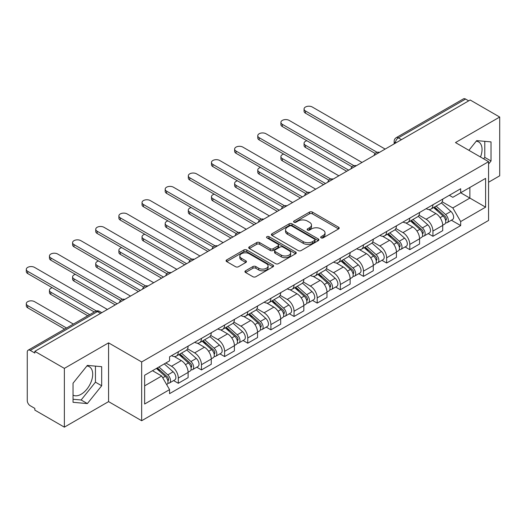 <?xml version="1.0" encoding="UTF-8"?>
<svg xmlns="http://www.w3.org/2000/svg" width="526" height="526" viewBox="0 0 526 526"><rect width="100%" height="100%" fill="white"/><g stroke="black" fill="none" stroke-linecap="round" stroke-linejoin="round"><path stroke-width="0.79" d="M321.097 237.857A1.44 0.835 0 0 0 323.135 237.857L338.613 228.922A2.058 1.19 0 0 0 339.211 228.08A2.058 1.19 0 0 0 338.613 227.239L312.391 212.103A2.058 1.19 0 0 0 309.479 212.103L294.008 221.038A1.44 0.835 0 0 0 293.587 221.63A1.44 0.835 0 0 0 294.008 222.215A1.44 0.835 0 0 0 296.046 222.215L298.051 221.058A6.588 3.807 0 0 1 307.368 221.058L309.551 222.32A6.588 3.807 0 0 1 311.484 225.016A6.588 3.807 0 0 1 309.551 227.705L307.552 228.863A1.44 0.835 0 0 0 307.131 229.448A1.44 0.835 0 0 0 307.552 230.04A1.44 0.835 0 0 0 309.59 230.04L311.596 228.882A6.588 3.807 0 0 1 320.913 228.882L323.095 230.145A6.588 3.807 0 0 1 325.029 232.834A6.588 3.807 0 0 1 323.095 235.523L321.097 236.68A1.44 0.835 0 0 0 320.676 237.265A1.44 0.835 0 0 0 321.097 237.857L321.097 236.68M476.24 141.192A16.365 9.448 -60 0 1 478.653 141.935A16.365 9.448 -60 0 1 480.488 157.011M86.895 365.978A16.365 9.448 -60 0 1 89.315 366.721A16.365 9.448 -60 0 1 91.82 379.831A16.365 9.448 -60 0 1 81.129 394.257A16.365 9.448 -60 0 1 73.042 395.125M245.543 270.798A2.058 1.19 0 0 0 244.938 271.64A2.058 1.19 0 0 0 245.543 272.481L252.901 276.729A2.058 1.19 0 0 0 255.814 276.729L273.001 266.807A2.058 1.19 0 0 0 273.599 265.965A2.058 1.19 0 0 0 273.001 265.124L246.779 249.988A2.058 1.19 0 0 0 243.867 249.988L226.686 259.91A2.058 1.19 0 0 0 226.081 260.751A2.058 1.19 0 0 0 226.686 261.593L235.569 266.721A2.058 1.19 0 0 0 238.482 266.721L245.833 262.474A2.058 1.19 0 0 0 246.438 261.632A2.058 1.19 0 0 0 245.833 260.791L241.427 258.246A5.51 3.182 0 0 1 239.817 255.998A5.51 3.182 0 0 1 243.216 253.059A5.51 3.182 0 0 1 249.219 253.749L266.478 263.717A5.51 3.182 0 0 1 268.096 265.965A5.51 3.182 0 0 1 264.69 268.904A5.51 3.182 0 0 1 258.687 268.214L255.814 266.55A2.058 1.19 0 0 0 252.901 266.55L245.543 270.798L245.543 272.481M141.665 361.96L108.58 342.86L64.363 368.384L34.834 351.335L470.172 99.999L499.7 117.048L455.483 142.572L488.569 161.679L141.665 361.96L141.665 420.728L488.569 220.447L488.569 161.679M298.196 250.573A2.058 1.19 0 0 0 301.109 250.573L318.296 240.652A2.058 1.19 0 0 0 318.894 239.81A2.058 1.19 0 0 0 318.296 238.968L292.075 223.839A2.058 1.19 0 0 0 289.162 223.839L271.981 233.761A2.058 1.19 0 0 0 271.377 234.596A2.058 1.19 0 0 0 271.981 235.438L298.196 250.573M267.53 238.166A1.44 0.835 0 0 1 268.99 238.37L268.99 236.661L295.645 252.046A2.058 1.19 0 0 1 296.25 252.888A2.058 1.19 0 0 1 295.645 253.729L278.458 263.651A2.058 1.19 0 0 1 275.545 263.651L249.331 248.515L249.331 246.832A2.058 1.19 0 0 0 248.726 247.674A2.058 1.19 0 0 0 249.331 248.515M249.331 246.832L256.688 242.585A2.058 1.19 0 0 1 259.601 242.585L270.233 248.726A2.058 1.19 0 0 0 273.145 248.726L278.024 245.912A2.058 1.19 0 0 0 278.629 245.07A2.058 1.19 0 0 0 278.024 244.228L266.952 237.837A1.44 0.835 0 0 1 266.531 237.246A1.44 0.835 0 0 1 267.418 236.476A1.44 0.835 0 0 1 268.99 236.661M64.363 368.384L64.363 427.151L34.834 410.102L34.834 408.393L30.238 405.737A4.195 2.426 -120 0 1 27.267 400.595L27.267 352.111A4.195 2.426 -120 0 1 28.134 350.191L95.351 311.379A4.195 2.426 60 0 1 97.448 311.589L30.238 350.395A4.195 2.426 -120 0 0 28.134 350.191M488.569 182.239L499.7 175.809L499.7 117.048M64.363 427.151L108.58 401.621L141.665 420.728M34.834 351.335L34.834 353.051L30.238 350.395M401.476 139.66L398.36 137.865A4.195 2.426 60 0 0 396.262 137.654L463.472 98.849A4.195 2.426 60 0 1 465.576 99.059L398.36 137.865A4.195 2.426 120 0 0 395.394 143L395.394 143.171M468.692 100.854L465.576 99.059M432.931 204.765A9.652 5.576 60 0 1 430.932 209.098L440.722 203.444A9.652 5.576 -120 0 0 442.721 199.111M419.031 215.16L426.106 219.243A9.652 5.576 60 0 1 432.931 231.065L442.721 225.411A9.652 5.576 -120 0 0 435.896 213.589L428.887 209.545M442.721 225.411L442.721 230.638L432.931 236.292L428.236 233.583M430.932 209.098A9.652 5.576 60 0 1 426.178 208.664M432.931 231.065L432.931 236.292M409.78 218.132A9.652 5.576 60 0 1 407.781 222.465L417.578 216.811A9.652 5.576 -120 0 0 419.577 212.478M405.086 246.944L409.787 249.653L419.577 243.998L419.577 238.778A9.652 5.576 -120 0 0 412.752 226.956L405.743 222.906M407.781 222.465A9.652 5.576 60 0 1 403.034 222.025M395.887 228.521L402.955 232.61A9.652 5.576 60 0 1 409.787 244.432L409.787 249.653M386.636 231.493A9.652 5.576 60 0 1 384.637 235.826L394.428 230.171A9.652 5.576 -120 0 0 396.426 225.838M381.942 260.311L386.636 263.02L396.433 257.365L396.433 252.138A9.652 5.576 -120 0 0 389.602 240.316L382.593 236.273M384.637 235.826A9.652 5.576 60 0 1 379.884 235.392M372.737 241.888L379.811 245.971A9.652 5.576 60 0 1 386.636 257.793L386.636 263.02M363.492 244.86A9.652 5.576 60 0 1 361.493 249.192L371.284 243.538A9.652 5.576 -120 0 0 373.282 239.205M358.798 273.671L363.492 276.38L373.282 270.726L373.282 265.505A9.652 5.576 -120 0 0 366.458 253.683L359.449 249.633M361.493 249.192A9.652 5.576 60 0 1 356.74 248.752M349.593 255.248L356.667 259.338A9.652 5.576 60 0 1 363.492 271.16L363.492 276.38M340.342 258.22A9.652 5.576 60 0 1 338.343 262.553L348.14 256.898A9.652 5.576 -120 0 0 350.138 252.565M335.647 287.038L340.342 289.747L350.138 284.093L350.138 278.865A9.652 5.576 -120 0 0 343.314 267.044L336.305 263M338.343 262.553A9.652 5.576 60 0 1 333.589 262.119M326.442 268.615L333.517 272.698A9.652 5.576 60 0 1 340.342 284.52L340.342 289.747M317.198 271.587A9.652 5.576 60 0 1 315.199 275.92L324.989 270.265A9.652 5.576 -120 0 0 326.988 265.932M312.503 300.399L317.198 303.108L326.988 297.453L326.988 292.232A9.652 5.576 -120 0 0 320.163 280.411L313.154 276.36M315.199 275.92A9.652 5.576 60 0 1 310.445 275.479M303.298 281.975L310.373 286.065A9.652 5.576 60 0 1 317.198 297.887L317.198 303.108M294.047 284.947A9.652 5.576 60 0 1 292.048 289.28L301.845 283.626A9.652 5.576 -120 0 0 303.844 279.293M289.353 313.766L294.047 316.474L303.844 310.82L303.844 305.593A9.652 5.576 -120 0 0 297.019 293.771L290.01 289.727M292.048 289.28A9.652 5.576 60 0 1 287.301 288.846M280.154 295.342L287.222 299.425A9.652 5.576 60 0 1 294.047 311.247L294.047 316.474M270.903 298.314A9.652 5.576 60 0 1 268.904 302.647L278.695 296.993A9.652 5.576 -120 0 0 280.693 292.66M266.209 327.126L270.903 329.835L280.693 324.18L280.693 318.96A9.652 5.576 -120 0 0 273.868 307.138L266.86 303.088M268.904 302.647A9.652 5.576 60 0 1 264.151 302.207M257.004 308.703L264.078 312.792A9.652 5.576 60 0 1 270.903 324.614L270.903 329.835M247.759 311.675A9.652 5.576 60 0 1 245.76 316.008L255.551 310.353A9.652 5.576 -120 0 0 257.549 306.02M243.058 340.493L247.759 343.202L257.549 337.547L257.549 332.32A9.652 5.576 -120 0 0 250.724 320.498L243.716 316.455M245.76 316.008A9.652 5.576 60 0 1 241.007 315.574M233.86 322.07L240.928 326.153A9.652 5.576 60 0 1 247.759 337.975L247.759 343.202M224.609 325.042A9.652 5.576 60 0 1 222.61 329.375L232.407 323.72A9.652 5.576 -120 0 0 234.399 319.387M219.914 353.853L224.609 356.562L234.405 350.908L234.405 345.687A9.652 5.576 -120 0 0 227.574 333.865L220.565 329.815M222.61 329.375A9.652 5.576 60 0 1 217.856 328.934M210.709 335.43L217.784 339.52A9.652 5.576 60 0 1 224.609 351.342L224.609 356.562M201.465 338.402A9.652 5.576 60 0 1 199.466 342.735L209.256 337.081A9.652 5.576 -120 0 0 211.255 332.748M196.77 367.214L201.465 369.929L211.255 364.275L211.255 359.048A9.652 5.576 -120 0 0 204.43 347.226L197.421 343.182M199.466 342.735A9.652 5.576 60 0 1 194.712 342.301M187.565 348.797L194.64 352.88A9.652 5.576 60 0 1 201.465 364.702L201.465 369.929M178.314 351.769A9.652 5.576 60 0 1 176.315 356.102L186.112 350.447A9.652 5.576 -120 0 0 188.111 346.115M173.619 380.581L178.314 383.29L188.111 377.635L188.111 372.415A9.652 5.576 -120 0 0 181.286 360.593L174.277 356.543M176.315 356.102A9.652 5.576 60 0 1 171.568 355.661M165.854 362.986L171.489 366.247A9.652 5.576 60 0 1 178.314 378.069L178.314 383.29M449.329 195.297L452.814 197.316L485.603 178.38L469.876 187.46L469.876 198.085L452.814 207.934L442.182 201.793M144.637 385.86L161.699 376.011L169.563 389.628L144.637 404.021L144.637 375.242L169.563 360.849L169.563 356.819L460.677 188.749L460.677 192.772L485.603 207.165L460.677 221.558L452.814 207.934M485.603 178.38L485.603 207.165M169.563 389.628L169.563 393.658L460.677 225.582L460.677 221.558M488.569 164.033L491.021 160.989L491.021 141.895L476.701 140.613L468.903 150.318M108.58 342.86L108.58 401.621M73.042 402.305L87.362 403.58L101.682 385.768L101.682 366.681L87.362 365.399L73.042 383.211L73.042 402.305M161.699 376.011L152.501 370.698M451.38 220.216L460.677 225.582M483.631 158.826L484.788 157.386L484.788 141.336M484.788 157.386L491.021 160.989M73.042 399.26L81.129 399.984L95.449 382.172L95.449 366.122M81.129 399.984L87.362 403.58M95.449 382.172L101.682 385.768M321.675 238.061L323.095 237.239A6.588 3.807 0 0 0 325.029 234.543L325.029 232.834M311.484 225.016L311.484 226.726A6.588 3.807 0 0 1 309.551 229.415L308.131 230.243M338.58 228.941L312.391 213.819A2.058 1.19 0 0 0 309.479 213.819L294.58 222.419M318.263 240.671L292.075 225.549A2.058 1.19 0 0 0 289.162 225.549L272.008 235.457M314.653 240.402A1.44 0.835 0 0 0 315.074 239.81A1.44 0.835 0 0 0 314.653 239.225L291.641 225.937A1.44 0.835 0 0 0 289.602 225.937L287.492 227.16A6.588 3.807 0 0 0 285.559 229.849A6.588 3.807 0 0 0 287.492 232.538L303.219 241.618A6.588 3.807 0 0 0 312.543 241.618L314.653 240.402L314.653 242.111A1.44 0.835 0 0 0 315.074 241.526L315.074 239.81M285.559 229.849L285.559 231.558A6.588 3.807 0 0 0 287.492 234.254L287.492 232.538M314.653 242.111L312.543 243.334A6.588 3.807 0 0 1 303.219 243.334L287.492 234.254M249.357 248.528L256.688 244.301L256.688 242.585M278.629 245.07L278.629 246.779A2.058 1.19 0 0 1 278.024 247.621L273.145 250.442A2.058 1.19 0 0 1 270.233 250.442L259.601 244.301A2.058 1.19 0 0 0 256.688 244.301M268.99 238.37L295.619 253.742M281.265 255.097A5.51 3.182 0 0 0 287.268 255.787A5.51 3.182 0 0 0 290.668 252.848A5.51 3.182 0 0 0 289.057 250.6L282.975 247.089A2.058 1.19 0 0 0 280.062 247.089L275.183 249.903A2.058 1.19 0 0 0 274.579 250.744A2.058 1.19 0 0 0 275.183 251.586L281.265 255.097L281.265 256.806A5.51 3.182 0 0 0 287.268 257.497A5.51 3.182 0 0 0 290.668 254.558L290.668 252.848M274.579 250.744L274.579 252.454A2.058 1.19 0 0 0 275.183 253.295L275.183 251.586M281.265 256.806L275.183 253.295M268.096 265.965L268.096 267.675A5.51 3.182 0 0 1 264.69 270.614A5.51 3.182 0 0 1 258.687 269.923L255.814 268.267A2.058 1.19 0 0 0 252.901 268.267L245.57 272.494M239.817 255.998L239.817 257.714A5.51 3.182 0 0 0 241.427 259.962L241.427 258.246M245.806 262.487L241.427 259.962M272.968 266.82L246.779 251.698A2.058 1.19 0 0 0 243.867 251.698L226.713 261.606M433.602 207.56L443.03 215.976A5.247 3.031 60 0 1 444.68 224.089L442.721 225.22M433.851 207.783L438.289 210.347M306.875 140.725A4.826 2.788 -0 0 0 304.061 143.263A4.826 2.788 -0 0 0 305.474 145.229L348.653 170.161M434.548 207.007L445.049 216.377A2.518 1.453 60 0 1 445.838 220.269A2.518 1.453 60 0 1 445.607 220.361M436.12 206.1L445.555 214.516A5.247 3.031 60 0 1 447.199 222.63A5.247 3.031 60 0 1 445.614 222.8M441.38 202.944L450.894 211.432A5.247 3.031 60 0 1 452.544 219.546L447.199 222.63M346.726 171.272L305.474 147.458A4.826 2.788 180 0 1 304.061 145.485L304.061 143.263M375.176 153.434L305.474 113.189A4.826 2.788 180 0 1 304.061 111.223L304.061 108.994A4.826 2.788 -0 0 0 305.474 110.966L377.096 152.31M385.15 149.082L312.299 107.021A4.826 2.788 -0 0 0 307.039 106.416A4.826 2.788 -0 0 0 304.061 108.994M410.451 220.92L419.886 229.336A5.247 3.031 60 0 1 421.53 237.45L419.577 238.58M410.701 221.144L415.145 223.708M283.731 154.092A4.826 2.788 -0 0 0 280.917 156.623A4.826 2.788 -0 0 0 282.33 158.596L325.502 183.521M411.404 220.374L421.898 229.737A2.518 1.453 60 0 1 422.687 233.629A2.518 1.453 60 0 1 422.463 233.722M412.976 219.467L422.404 227.883A5.247 3.031 60 0 1 424.055 235.996A5.247 3.031 60 0 1 422.47 236.161M418.236 216.311L427.75 224.799A5.247 3.031 60 0 1 429.394 232.913L424.055 235.996M323.575 184.633L282.33 160.818A4.826 2.788 180 0 1 280.917 158.852L280.917 156.623M387.307 234.287L396.735 242.703A5.247 3.031 60 0 1 398.386 250.817L396.426 251.947M387.557 234.511L391.995 237.075M260.58 167.452A4.826 2.788 -0 0 0 257.766 169.99A4.826 2.788 -0 0 0 259.18 171.956L302.358 196.888M388.26 233.735L398.754 243.104A2.518 1.453 60 0 1 399.543 246.996A2.518 1.453 60 0 1 399.313 247.089M389.832 232.827L399.26 241.243A5.247 3.031 60 0 1 400.911 249.357A5.247 3.031 60 0 1 399.326 249.528M395.085 229.671L404.599 238.16A5.247 3.031 60 0 1 406.25 246.273L400.911 249.357M300.431 198L259.18 174.185A4.826 2.788 180 0 1 257.766 172.212L257.766 169.99M352.032 166.795L282.33 126.556A4.826 2.788 180 0 1 280.917 124.583L280.917 122.354A4.826 2.788 -0 0 0 282.33 124.327L353.945 165.677M362.006 162.449L289.155 120.388A4.826 2.788 -0 0 0 283.895 119.783A4.826 2.788 -0 0 0 280.917 122.354M328.881 180.162L259.18 139.916A4.826 2.788 180 0 1 257.766 137.95L257.766 135.721A4.826 2.788 -0 0 0 259.18 137.694L330.801 179.037M338.862 175.809L266.005 133.749A4.826 2.788 -0 0 0 260.745 133.144A4.826 2.788 -0 0 0 257.766 135.721M364.156 247.647L373.591 256.063A5.247 3.031 60 0 1 375.235 264.177L373.282 265.308M364.406 247.871L368.851 250.435M237.436 180.819A4.826 2.788 -0 0 0 234.622 183.35A4.826 2.788 -0 0 0 236.036 185.323L279.214 210.249M365.11 247.102L375.603 256.464A2.518 1.453 60 0 1 376.399 260.357A2.518 1.453 60 0 1 376.169 260.449M366.681 246.194L376.116 254.61A5.247 3.031 60 0 1 377.76 262.724A5.247 3.031 60 0 1 376.175 262.888M371.941 243.038L381.455 251.527A5.247 3.031 60 0 1 383.099 259.64L377.76 262.724M277.281 211.36L236.036 187.545A4.826 2.788 180 0 1 234.622 185.579L234.622 183.35M341.012 261.014L350.447 269.43A5.247 3.031 60 0 1 352.091 277.544L350.132 278.668M341.262 261.238L345.7 263.802M214.286 194.179A4.826 2.788 -0 0 0 211.472 196.711A4.826 2.788 -0 0 0 212.885 198.683L256.063 223.616M341.966 260.462L352.459 269.831A2.518 1.453 60 0 1 353.248 273.724A2.518 1.453 60 0 1 353.018 273.816M343.537 259.555L352.966 267.971A5.247 3.031 60 0 1 354.616 276.084A5.247 3.031 60 0 1 353.031 276.255M348.797 256.399L358.311 264.887A5.247 3.031 60 0 1 359.955 273.001L354.616 276.084M254.137 224.727L212.885 200.912A4.826 2.788 180 0 1 211.472 198.94L211.472 196.711M317.868 274.375L327.297 282.791A5.247 3.031 60 0 1 328.947 290.904L326.988 292.035M318.118 274.598L322.556 277.163M191.142 207.546A4.826 2.788 -0 0 0 188.328 210.078A4.826 2.788 -0 0 0 189.741 212.05L232.919 236.976M318.815 273.829L329.315 283.192A2.518 1.453 60 0 1 330.104 287.084A2.518 1.453 60 0 1 329.874 287.176M320.387 272.922L329.822 281.338A5.247 3.031 60 0 1 331.465 289.451A5.247 3.031 60 0 1 329.881 289.616M325.647 269.766L335.161 278.254A5.247 3.031 60 0 1 336.811 286.368L331.465 289.451M230.986 238.087L189.741 214.273A4.826 2.788 180 0 1 188.328 212.307L188.328 210.078M305.738 193.522L236.036 153.283A4.826 2.788 180 0 1 234.622 151.31L234.622 149.082A4.826 2.788 -0 0 0 236.036 151.054L307.651 192.404M315.712 189.176L242.861 147.116A4.826 2.788 -0 0 0 237.601 146.511A4.826 2.788 -0 0 0 234.622 149.082M282.587 206.889L212.885 166.643A4.826 2.788 180 0 1 211.472 164.677L211.472 162.449A4.826 2.788 -0 0 0 212.885 164.421L284.507 205.765M292.568 202.536L219.71 160.476A4.826 2.788 -0 0 0 214.457 159.871A4.826 2.788 -0 0 0 211.472 162.449M259.443 220.249L189.741 180.01A4.826 2.788 180 0 1 188.328 178.038L188.328 175.809A4.826 2.788 -0 0 0 189.741 177.781L261.356 219.132M269.417 215.903L196.566 173.843A4.826 2.788 -0 0 0 191.306 173.238A4.826 2.788 -0 0 0 188.328 175.809M294.718 287.742L304.153 296.158A5.247 3.031 60 0 1 305.797 304.271L303.844 305.396M294.968 287.965L299.406 290.53M167.998 220.907A4.826 2.788 -0 0 0 165.184 223.438A4.826 2.788 -0 0 0 166.597 225.411L209.769 250.337M295.671 287.189L306.165 296.559A2.518 1.453 60 0 1 306.954 300.451A2.518 1.453 60 0 1 306.724 300.543M297.243 286.282L306.671 294.698A5.247 3.031 60 0 1 308.321 302.812A5.247 3.031 60 0 1 306.737 302.983M302.503 283.126L312.017 291.614A5.247 3.031 60 0 1 313.66 299.728L308.321 302.812M207.842 251.454L166.597 227.64A4.826 2.788 180 0 1 165.184 225.667L165.184 223.438M236.299 233.616L166.597 193.371A4.826 2.788 180 0 1 165.184 191.405L165.184 189.176A4.826 2.788 -0 0 0 166.597 191.148L238.212 232.492M246.273 229.264L173.422 187.203A4.826 2.788 -0 0 0 168.162 186.599A4.826 2.788 -0 0 0 165.184 189.176M271.574 301.102L281.002 309.518A5.247 3.031 60 0 1 282.653 317.632L280.693 318.763M271.824 301.326L276.262 303.89M144.847 234.274A4.826 2.788 -0 0 0 142.033 236.805A4.826 2.788 -0 0 0 143.447 238.778L186.625 263.704M272.527 300.556L283.021 309.919A2.518 1.453 60 0 1 283.81 313.812A2.518 1.453 60 0 1 283.58 313.904M274.092 299.649L283.527 308.065A5.247 3.031 60 0 1 285.171 316.179A5.247 3.031 60 0 1 283.586 316.343M279.352 296.493L288.866 304.981A5.247 3.031 60 0 1 290.516 313.095L285.171 316.179M184.698 264.815L143.447 241A4.826 2.788 180 0 1 142.033 239.034L142.033 236.805M213.148 246.977L143.447 206.738A4.826 2.788 180 0 1 142.033 204.765L142.033 202.536A4.826 2.788 -0 0 0 143.447 204.509L215.068 245.859M223.123 242.631L150.272 200.57A4.826 2.788 -0 0 0 145.012 199.965A4.826 2.788 -0 0 0 142.033 202.536M248.423 314.469L257.858 322.885A5.247 3.031 60 0 1 259.502 330.999L257.549 332.123M248.673 314.693L253.118 317.257M121.703 247.634A4.826 2.788 -0 0 0 118.889 250.166A4.826 2.788 -0 0 0 120.303 252.138L163.481 277.064M249.377 313.917L259.87 323.286A2.518 1.453 60 0 1 260.666 327.179A2.518 1.453 60 0 1 260.436 327.271M250.948 313.009L260.383 321.425A5.247 3.031 60 0 1 262.027 329.539A5.247 3.031 60 0 1 260.442 329.71M256.208 309.853L265.722 318.342A5.247 3.031 60 0 1 267.366 326.455L262.027 329.539M161.548 278.182L120.303 254.367A4.826 2.788 180 0 1 118.889 252.395L118.889 250.166M190.004 260.344L120.303 220.098A4.826 2.788 180 0 1 118.889 218.132L118.889 215.903A4.826 2.788 -0 0 0 120.303 217.876L191.918 259.219M199.979 255.991L127.128 213.931A4.826 2.788 -0 0 0 121.868 213.326A4.826 2.788 -0 0 0 118.889 215.903M225.279 327.829L234.708 336.245A5.247 3.031 60 0 1 236.358 344.359L234.399 345.49M225.529 328.053L229.967 330.617M98.553 261.001A4.826 2.788 -0 0 0 95.739 263.533A4.826 2.788 -0 0 0 97.152 265.505L140.33 290.431M226.233 327.284L236.726 336.647A2.518 1.453 60 0 1 237.515 340.539A2.518 1.453 60 0 1 237.285 340.631M227.804 326.376L237.233 334.792A5.247 3.031 60 0 1 238.883 342.906A5.247 3.031 60 0 1 237.298 343.07M233.057 323.22L242.578 331.709A5.247 3.031 60 0 1 244.222 339.822L238.883 342.906M138.404 291.542L97.152 267.727A4.826 2.788 180 0 1 95.739 265.761L95.739 263.533M166.854 273.704L97.152 233.465A4.826 2.788 180 0 1 95.739 231.493L95.739 229.264A4.826 2.788 -0 0 0 97.152 231.236L168.774 272.586M176.835 269.358L103.977 227.298A4.826 2.788 -0 0 0 98.717 226.693A4.826 2.788 -0 0 0 95.739 229.264M202.135 341.196L211.564 349.612A5.247 3.031 60 0 1 213.214 357.726L211.255 358.85M202.385 341.42L206.823 343.984M75.409 274.362A4.826 2.788 -0 0 0 72.595 276.893A4.826 2.788 -0 0 0 74.008 278.865L117.186 303.791M203.082 340.644L213.576 350.014A2.518 1.453 60 0 1 214.371 353.906A2.518 1.453 60 0 1 214.141 353.998M204.653 339.737L214.089 348.153A5.247 3.031 60 0 1 215.732 356.266A5.247 3.031 60 0 1 214.148 356.437M209.913 336.581L219.427 345.069A5.247 3.031 60 0 1 221.078 353.183L215.732 356.266M115.253 304.909L74.008 281.094A4.826 2.788 180 0 1 72.595 279.122L72.595 276.893M143.71 287.071L74.008 246.825A4.826 2.788 180 0 1 72.595 244.86L72.595 242.631A4.826 2.788 -0 0 0 74.008 244.603L145.623 285.947M153.684 282.718L80.833 240.658A4.826 2.788 -0 0 0 75.573 240.053A4.826 2.788 -0 0 0 72.595 242.631M178.985 354.557L188.42 362.973A5.247 3.031 60 0 1 190.064 371.086L188.104 372.217M179.234 354.78L183.673 357.345M52.258 287.729A4.826 2.788 -0 0 0 49.444 290.26A4.826 2.788 -0 0 0 50.858 292.232L89.69 314.647M179.938 354.011L190.432 363.374A2.518 1.453 60 0 1 191.221 367.266A2.518 1.453 60 0 1 190.991 367.358M181.509 353.104L190.938 361.52A5.247 3.031 60 0 1 192.588 369.633A5.247 3.031 60 0 1 191.004 369.798M186.769 349.948L196.283 358.436A5.247 3.031 60 0 1 197.927 366.55L192.588 369.633M87.763 315.764L50.858 294.455A4.826 2.788 180 0 1 49.444 292.489L49.444 290.26M120.566 300.431L50.858 260.192A4.826 2.788 180 0 1 49.444 258.22L49.444 255.991A4.826 2.788 -0 0 0 50.858 257.964L122.479 299.314M130.54 296.085L57.682 254.025A4.826 2.788 -0 0 0 52.429 253.42A4.826 2.788 -0 0 0 49.444 255.991M156.413 368.437L165.269 376.34A5.247 3.031 60 0 1 166.92 384.453L166.657 384.598M156.505 368.384L160.529 370.712M73.37 324.075L34.538 301.654A4.826 2.788 -0 0 0 29.278 301.05A4.826 2.788 -0 0 0 26.3 303.62A4.826 2.788 -0 0 0 27.714 305.593L66.546 328.014M157.366 367.891L167.288 376.741A2.518 1.453 60 0 1 168.077 380.633A2.518 1.453 60 0 1 167.847 380.725M158.937 366.984L167.794 374.88A5.247 3.031 60 0 1 169.438 382.994A5.247 3.031 60 0 1 167.853 383.165M164.276 363.9L173.133 371.797A5.247 3.031 60 0 1 174.783 379.91L169.438 382.994M64.619 329.125L27.714 307.822A4.826 2.788 180 0 1 26.3 305.849L26.3 303.62M94.292 311.997L27.714 273.553A4.826 2.788 180 0 1 26.3 271.587L26.3 269.358A4.826 2.788 -0 0 0 27.714 271.331L96.363 310.965M107.389 309.446L34.538 267.386A4.826 2.788 -0 0 0 29.278 266.781A4.826 2.788 -0 0 0 26.3 269.358M395.539 143.085L395.394 143A4.195 2.426 0 0 1 394.165 141.29L394.165 143.881M201.465 364.702L211.255 359.048M224.609 351.342L234.405 345.687M247.759 337.975L257.549 332.32M270.903 324.614L280.693 318.96M294.047 311.247L303.844 305.593M317.198 297.887L326.988 292.232M340.342 284.52L350.138 278.865M363.492 271.16L373.282 265.505M386.636 257.793L396.433 252.138M409.787 244.432L419.577 238.778M178.314 378.069L188.111 372.415M171.489 366.247L181.286 360.593M194.64 352.88L204.43 347.226M217.784 339.52L227.574 333.865M240.928 326.153L250.724 320.498M264.078 312.792L273.868 307.138M287.222 299.425L297.019 293.771M310.373 286.065L320.163 280.411M333.517 272.698L343.314 267.044M356.667 259.338L366.458 253.683M379.811 245.971L389.602 240.316M402.955 232.61L412.752 226.956M426.106 219.243L435.896 213.589M379.108 152.573A4.195 2.426 120 0 0 377.254 153.645M355.957 165.94A4.195 2.426 120 0 0 354.103 167.012M332.813 179.3A4.195 2.426 120 0 0 330.959 180.372M309.663 192.667A4.195 2.426 120 0 0 307.815 193.739M286.519 206.028A4.195 2.426 120 0 0 284.665 207.099M263.375 219.395A4.195 2.426 120 0 0 261.521 220.466M240.224 232.755A4.195 2.426 120 0 0 238.37 233.827M217.08 246.122A4.195 2.426 120 0 0 215.226 247.194M193.93 259.482A4.195 2.426 120 0 0 192.075 260.554M170.786 272.849A4.195 2.426 120 0 0 168.931 273.921M147.635 286.21A4.195 2.426 120 0 0 145.787 287.281M124.491 299.577A4.195 2.426 120 0 0 122.637 300.648M100.565 313.391L97.448 311.589A4.195 2.426 120 0 1 99.552 311.379A4.195 4.195 0 0 0 95.351 311.379M323.095 237.239L323.095 235.523M307.552 230.04L307.552 228.863M309.551 229.415L309.551 227.705M294.008 222.215L294.008 221.038M309.479 213.819L309.479 212.103M312.391 213.819L312.391 212.103M338.613 228.922L338.613 227.239M271.981 235.438L271.981 233.761M289.162 225.549L289.162 223.839M292.075 225.549L292.075 223.839M318.296 240.652L318.296 238.968M303.219 243.334L303.219 241.618M312.543 243.334L312.543 241.618M259.601 244.301L259.601 242.585M270.233 250.442L270.233 248.726M273.145 250.442L273.145 248.726M278.024 247.621L278.024 245.912M295.645 253.729L295.645 252.046M252.901 268.267L252.901 266.55M255.814 268.267L255.814 266.55M258.687 269.923L258.687 268.214M245.833 262.474L245.833 260.791M226.686 261.593L226.686 259.91M243.867 251.698L243.867 249.988M246.779 251.698L246.779 249.988M273.001 266.807L273.001 265.124M443.03 215.976L440.091 217.672M446.357 219.118L445.41 219.664M450.894 211.432L445.555 214.516M305.474 147.458L305.474 145.229M305.474 110.966L305.474 113.189M419.886 229.336L416.947 231.039M423.213 232.479L422.266 233.025M427.75 224.799L422.404 227.883M282.33 160.818L282.33 158.596M396.735 242.703L393.796 244.399M400.062 245.846L399.122 246.392M404.599 238.16L399.26 241.243M259.18 174.185L259.18 171.956M282.33 124.327L282.33 126.556M259.18 137.694L259.18 139.916M373.591 256.063L370.652 257.766M376.918 259.206L375.972 259.752M381.455 251.527L376.116 254.61M236.036 187.545L236.036 185.323M350.447 269.43L347.502 271.127M353.774 272.573L352.828 273.119M358.311 264.887L352.966 267.971M212.885 200.912L212.885 198.683M327.297 282.791L324.358 284.494M330.624 285.934L329.677 286.479M335.161 278.254L329.822 281.338M189.741 214.273L189.741 212.05M236.036 151.054L236.036 153.283M212.885 164.421L212.885 166.643M189.741 177.781L189.741 180.01M304.153 296.158L301.207 297.854M307.48 299.301L306.533 299.846M312.017 291.614L306.671 294.698M166.597 227.64L166.597 225.411M166.597 191.148L166.597 193.371M281.002 309.518L278.063 311.221M284.329 312.661L283.382 313.207M288.866 304.981L283.527 308.065M143.447 241L143.447 238.778M143.447 204.509L143.447 206.738M257.858 322.885L254.919 324.581M261.185 326.028L260.238 326.574M265.722 318.342L260.383 321.425M120.303 254.367L120.303 252.138M120.303 217.876L120.303 220.098M234.708 336.245L231.769 337.948M238.035 339.388L237.095 339.934M242.578 331.709L237.233 334.792M97.152 267.727L97.152 265.505M97.152 231.236L97.152 233.465M211.564 349.612L208.625 351.309M214.891 352.755L213.944 353.301M219.427 345.069L214.089 348.153M74.008 281.094L74.008 278.865M74.008 244.603L74.008 246.825M188.42 362.973L185.474 364.676M191.747 366.116L190.8 366.661M196.283 358.436L190.938 361.52M50.858 294.455L50.858 292.232M50.858 257.964L50.858 260.192M165.269 376.34L162.731 377.806M168.596 379.476L167.649 380.028M173.133 371.797L167.794 374.88M27.714 307.822L27.714 305.593M27.714 271.331L27.714 273.553M379.463 152.369A4.195 4.195 0 0 0 374.078 155.479M356.312 165.736A4.195 4.195 0 0 0 350.934 168.839M333.168 179.096A4.195 4.195 0 0 0 327.783 182.206M310.024 192.463A4.195 4.195 0 0 0 304.639 195.567M286.874 205.824A4.195 4.195 0 0 0 281.489 208.934M263.73 219.191A4.195 4.195 0 0 0 258.345 222.294M240.579 232.551A4.195 4.195 0 0 0 235.194 235.661M217.435 245.918A4.195 4.195 0 0 0 212.05 249.022M194.291 259.279A4.195 4.195 0 0 0 188.906 262.389M171.141 272.646A4.195 4.195 0 0 0 165.756 275.749M147.997 286.006A4.195 4.195 0 0 0 142.612 289.116M124.846 299.373A4.195 4.195 0 0 0 119.461 302.476M101.794 312.681L99.552 311.379M396.262 137.654A4.195 4.195 0 0 0 394.165 141.29"/></g></svg>
